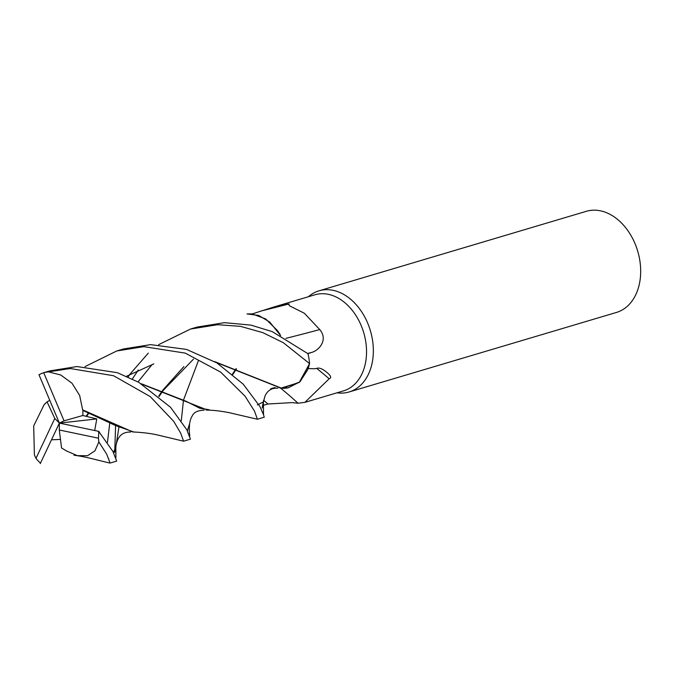 <?xml version="1.0" encoding="UTF-8"?>
<svg xmlns="http://www.w3.org/2000/svg" width="674" height="674" viewBox="0 0 674 674"><rect width="100%" height="100%" fill="white"/><g stroke="black" fill="none" stroke-linecap="round" stroke-linejoin="round"><path stroke-width="1.01" d="M247.013 313.932L258.681 315.415L269.861 322.172L280.451 335.416L269.861 322.172L258.681 315.415L247.097 313.924L252.068 313.89L265.598 318.903L277.359 330.487A43.625 31.324 -106.6 0 1 280.603 335.492M262.211 407.955L263.601 400.238M270.628 388.965L272.633 388.039M336.983 392.816A52.766 37.887 -106.6 0 0 349.081 391.973A52.766 37.887 -106.6 0 0 372.503 340.084A52.766 37.887 -106.6 0 0 333.141 290.342A52.766 37.887 -106.6 0 0 318.996 290.823A52.766 37.887 -106.6 0 0 308.406 296.728M307.883 368.375C312.197 368.821 315.129 368.821 316.662 368.392C318.971 367.456 322.239 368.678 326.486 372.065C328.802 373.96 332.889 377.541 329.148 378.78L304.909 402.353L343.487 390.878A50.12 35.992 -106.6 0 0 365.738 341.592A50.12 35.992 -106.6 0 0 328.356 294.336A50.12 35.992 -106.6 0 0 314.91 294.791L272.919 307.285L283.013 304.682L289.18 303.923L288.354 304.117L289.609 305.861L304.319 313.216L319.737 329.578C328.6 339.957 318.676 350.75 311.455 352.477L307.908 353.639M349.081 391.973L616.407 312.458A52.766 37.887 -106.6 0 0 639.837 260.568A52.766 37.887 -106.6 0 0 600.475 210.827A52.766 37.887 -106.6 0 0 586.329 211.307L318.996 290.823M304.909 402.353L298.043 403.237L292.162 402.605L267.932 404.004L262.481 405.537M252.346 313.924L261.908 310.79A909.184 349.435 161.7 0 0 288.354 304.117M262.472 310.647L272.919 307.285M285.894 338.356A892.814 343.15 161.7 0 0 319.737 329.578M215.882 362.317L280.991 388.148A43.625 31.324 -106.6 0 0 288.169 387.836A43.625 31.324 -106.6 0 0 288.523 387.761M280.755 388.249A892.814 421.402 -92.6 0 1 298.043 403.237M316.662 368.392A909.184 429.127 -92.6 0 1 329.148 378.78M282.608 388.165L299.677 382.057L309.56 363.699L307.883 369.478L299.93 381.846L288.169 387.836L279.98 388.072M280.502 335.441L277.359 330.487M281.26 388.056L282.398 388.157M274.95 387.516L271.015 388.746M158.651 344.658L190.548 329.03L217.618 324.708L240.475 326.351L262.818 332.636L283.35 342.721L309.577 363.598L299.163 382.512L281.201 388.047L214.77 361.643M116.669 461.1L112.954 451.513L98.682 431.352A52.766 37.887 -106.6 0 1 98.429 438.184L98.859 441.925L106.787 454.335L110.073 463.063L116.669 461.1M309.577 363.598A52.757 37.887 -106.6 0 0 307.984 353.707L272.296 331.65L250.964 325.121L224.467 322.669L197.145 327.067L190.548 329.03M138.28 370.018L132.357 378.99M115.608 425.547L114.715 452.414M108.817 459.71L108.657 458.75M107.461 442.287L109.845 422.522M128.094 376.993L129.669 374.584M129.897 374.255L148.297 353.109M181.289 420.66L183.454 400.466M183.581 399.859L198.409 360.641M132.727 431.958C142.104 432.379 150.251 433.357 157.177 434.89L183.614 441.192L190.439 439.162L186.816 429.776L170.547 407.307L138.768 382.327L117.343 372.697L76.937 366.546L49.766 370.902L44.526 372.461L70.298 368.526L113.594 375.747L150.209 396.573L173.74 421.385L180.607 432.986L183.589 441.184M99.002 431.427L59.379 423.095L96.786 418.933L82.843 415.496L64.055 420.829L43.717 372.714A52.766 37.887 -106.6 0 0 38.982 374.752L59.379 423.095L59.304 430.004L98.429 438.184M43.717 372.714L44.526 372.461M257.417 419.236L264.233 417.206L263.559 414.813L259.945 406.557L243.238 384.172L216.902 362.941L186.521 349.41L150.631 344.633L123.586 348.947L116.754 350.977L143.882 346.638L185.291 353.134L220.617 372.09L245.075 396.202L254.502 411.157L257.417 419.236L229.059 412.648C220.541 410.997 212.908 410.129 206.143 410.053M40.255 463.628L59.379 423.095L54.779 418.444L35.983 458.387A52.766 37.887 -106.6 0 0 40.474 463.173M35.983 458.387L34.391 454.883L33.7 425.892L44.273 404.366M84.966 366.622L116.754 350.977M132.862 431.967L82.649 409.859L79.65 395.444L71.983 383.203L60.736 375.005L47.66 371.652M159.123 396.464L162.931 390.844M163.218 390.44L193.489 359.149M82.843 415.496L82.91 410.441L115.793 425.648L133.873 432.009M158.702 396.11L162.442 390.642M162.729 390.229L183.859 366.597M94.705 430.492L96.778 418.933M130.613 432.042C122.028 431.807 117.099 436.786 115.827 447.005L113.443 452.498L115.827 447.005L118.885 427.35L115.827 446.997L115.903 457.781M138.002 381.905L152.214 364.407L138.002 381.905M82.91 410.441L82.498 409.548M141.237 383.725L186.075 401.266L199.79 408.242L209.058 409.691M232.8 374.517L236.473 368.905M142.307 384.349L207.567 410.087M232.404 374.188L236.026 368.729M49.724 400.348L47.062 401.864L44.155 404.644M189.571 423.752L187.397 430.838L189.571 423.752L189.217 430.459L189.782 436.238M86.095 416.237L88.69 412.53M126.501 376.294L153.832 363.893M59.304 430.004L61.545 447.966L66.153 450.721M51.553 439.802L60.475 439.414M277.84 388.19C271.824 387.828 267.553 390.423 265.025 395.983L263.399 401.931L257.342 404.939L263.399 401.931L263.509 414.687M89.179 412.724L86.609 416.355M65.909 450.687L77.325 455.649L87.536 455.708L94.975 450.788L98.859 441.925M59.379 423.095L64.055 420.829M47.062 401.864L54.779 418.444M307.689 353.454A885.906 340.496 161.7 0 0 311.455 352.477M263.66 400.322A885.906 418.141 -92.6 0 1 267.932 404.004M45.091 403.574L45.562 403.246M189.571 423.761C190.22 420.121 191.121 417.509 192.267 415.934C193.767 412.345 197.735 410.415 204.163 410.154M73.963 455.228C87.595 457.006 95.624 459.853 110.047 463.063"/></g></svg>
